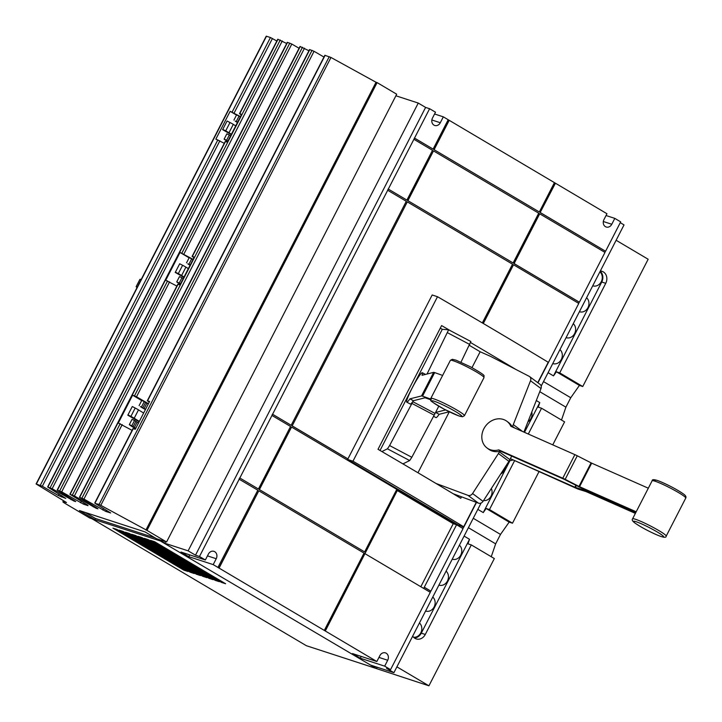<?xml version="1.0" encoding="UTF-8"?>
<svg xmlns="http://www.w3.org/2000/svg" width="722" height="722" viewBox="0 0 722 722"><rect width="100%" height="100%" fill="white"/><g stroke="black" fill="none" stroke-linecap="round" stroke-linejoin="round"><path stroke-width="1.08" d="M634.891 513.189L586.192 491.646L578.367 489.173A5.325 0.523 27.2 0 1 576.562 488.46L510.905 458.912L574.902 487.233L582.735 489.706A5.325 0.523 27.2 0 1 584.54 490.418L635.071 512.773M647.697 487.937L591.679 463.154L577.275 455.79A5.325 0.523 -152.8 0 0 574.874 454.643L510.878 426.323A16.642 14.25 126.6 0 0 506.88 421.269L508.532 422.496A16.642 14.25 126.6 0 1 512.223 426.901A16.642 14.25 126.6 0 1 512.232 426.919M506.88 421.269A16.642 14.25 126.6 0 0 504.525 419.897A16.642 14.25 126.6 0 0 484.615 427.433A16.642 14.25 126.6 0 0 487.025 447.974A16.642 14.25 126.6 0 0 489.381 449.355A16.642 14.25 126.6 0 0 498.767 449.887L562.763 478.208A5.325 0.523 27.2 0 1 565.164 479.354L579.567 486.718L635.613 511.519M635.432 511.934L581.228 487.955A5.325 0.523 27.2 0 1 578.836 486.808L564.423 479.435L500.418 451.115A16.642 14.25 126.6 0 1 499.678 451.304A16.642 14.25 126.6 0 1 491.041 450.582A16.642 14.25 126.6 0 1 488.677 449.21L487.025 447.974M509.308 460.69A16.642 14.25 -53.4 0 0 512.566 460.14M441.647 375.079L434.662 372.588A5.325 0.523 -152.8 0 0 433.651 372.353L422.018 375.296A16.642 1.841 117.8 0 0 422.298 372.723L425.502 374.42M422.298 372.723A16.642 1.841 117.8 0 0 422.099 372.714A16.642 1.841 117.8 0 0 412.524 387.317A16.642 1.841 117.8 0 0 406.757 402.154A16.642 1.841 117.8 0 0 406.955 402.172A16.642 1.841 117.8 0 0 409.906 398.86L421.54 395.927A5.325 0.523 27.2 0 1 422.55 396.161L430.655 399.04M430.709 399.762L425.05 397.777L413.417 400.719A16.642 1.841 117.8 0 1 413.101 401.161A16.642 1.841 117.8 0 1 410.466 404.022A16.642 1.841 117.8 0 1 410.267 404.013L406.757 402.154M402.93 463.885L409.681 460.555L411.82 457.288L434.157 415.168A16.904 1.868 -62.2 0 0 435.059 413.435L435.339 412.894A16.642 1.841 -62.2 0 0 435.646 412.452L439.156 414.302L449.255 411.757M435.646 412.452L445.627 409.934M433.552 416.305L436.016 417.605A16.642 1.841 -62.2 0 0 436.214 417.614A16.642 1.841 -62.2 0 0 439.156 414.302M498.767 449.887L500.418 451.115M453.172 493.731L478.469 503.153A3.998 3.42 -53.4 0 0 483.036 501.339L508.911 461.331A16.904 14.476 -53.4 0 0 509.885 459.643L511.699 456.114M510.165 459.102A16.642 14.25 -53.4 0 0 510.905 458.912M409.906 398.86L413.417 400.719M435.339 412.894L438.786 406.179M523.901 432.081L541.004 388.544A3.998 3.42 -53.4 0 0 540.056 384.366L529.569 376.568A3.998 3.42 126.6 0 1 530.517 380.756L513.297 424.599A16.904 14.476 126.6 0 1 512.503 426.359L512.223 426.901M471.998 367.633L480.157 351.758L490.527 356.343L529.163 376.315A3.998 3.42 126.6 0 1 529.569 376.568M499.678 451.304L499.398 451.846A16.904 14.476 126.6 0 1 498.433 453.533L472.558 493.541A3.998 3.42 126.6 0 1 467.982 495.355L435.926 483.424M460.988 362.182L470.879 341.515L448.66 329.792M380.034 450.474L442.288 329.331L448.642 329.783L427.027 374.032M413.101 401.161L412.822 401.703A16.904 1.868 117.8 0 1 411.928 403.427L389.591 445.555L387.443 448.813L381.893 451.557M417.975 472.757L449.31 411.784M469.363 345.36L480.157 351.758M440.285 328.149L442.288 329.331M461.52 496.844L460.771 498.297A1063.804 104.582 -152.8 0 0 378.021 449.301L441.611 325.577A1063.804 104.582 27.2 0 1 450.456 330.739M470.645 342.589A1063.804 104.582 27.2 0 1 515.598 369.303M352.968 461.214L347.625 459.472L432.171 294.973L437.505 296.715L352.968 461.214A1063.804 104.582 27.2 0 1 463.695 526.771L458.353 525.038L347.625 459.472M513.134 262.979L538.72 213.189L433.498 150.889L407.912 200.68L513.134 262.979L407.912 200.68M364.646 551.906L396.784 489.363L291.562 427.063L259.424 489.597L364.646 551.906L259.424 489.597M537.755 382.66L548.233 362.273A1063.804 104.582 -152.8 0 0 437.505 296.715M463.695 526.771L476.258 502.332M482.332 322.914L512.521 264.18L407.298 201.88L292.184 425.863L347.932 458.876M397.28 490.545L453.236 523.676L420.836 586.733M453.236 523.676L456.575 524.768L423.67 588.412M235.724 125.863L233.296 124.365A6.345 0.623 -152.8 0 0 229.993 122.514L227.078 121.007L222.773 129.391L225.688 130.899A6.345 0.623 27.2 0 1 228.991 132.749L231.419 134.238M227.078 121.007L222.773 129.391M231.239 134.59L222.566 129.626M188.343 268.62L185.915 267.131A6.345 0.623 -152.8 0 0 182.612 265.281L179.697 263.774L175.392 272.149L178.307 273.656A6.345 0.623 27.2 0 1 181.61 275.506L184.029 277.004M179.697 263.774L175.392 272.149M183.857 277.347L175.184 272.393M143.642 413.047L138.498 409.879A6.345 0.623 -152.8 0 0 135.195 408.029L132.279 406.522L127.975 414.897L130.89 416.404A6.345 0.623 27.2 0 1 134.193 418.255L139.337 421.422M132.279 406.522L127.975 414.897M139.156 421.774L127.767 415.141M606.047 215.526L614.801 218.378L611.778 224.271A5.325 4.522 -72 0 1 606.209 227.015A5.325 4.522 -72 0 1 603.935 219.623L606.967 213.739L555.426 183.217L540.164 212.53L605.424 251.166L604.828 252.33M440.303 122.731A5.325 4.522 -72 0 1 434.734 125.475A5.325 4.522 -72 0 1 432.46 118.092L435.492 112.199L429.608 108.724L414.518 138.082L433.119 149.102L448.209 119.735L443.326 116.847L440.303 122.731L431.846 119.978M424.265 587.248L430.736 591.083L430.132 592.239M424.437 587.302L430.736 591.083M430.899 591.137L463.046 528.594L456.575 524.768M537.962 382.813L578.773 303.411L513.513 264.766L483.325 323.501M461.286 525.995L463.659 527.394L476.493 502.413M539.722 213.775L514.127 263.575L579.387 302.211L604.982 252.42L539.551 213.721L513.956 263.512L579.215 302.157L578.62 303.321M406.91 200.093L432.505 150.293L413.905 139.283L388.31 189.074L406.91 200.093L388.31 189.074M291.183 425.276L406.296 201.285L387.696 190.274L272.582 414.257L291.183 425.276L272.582 414.257M258.431 489.011L290.569 426.467L271.968 415.457L239.83 478L258.431 489.011L239.83 478M208.387 554.09A5.325 4.522 -72 0 1 213.956 551.346A5.325 4.522 -72 0 1 216.23 558.729L213.198 564.622L188.803 556.671L180.969 552.032L205.364 559.974L208.387 554.09M407.74 200.626L433.498 150.889M259.252 489.543L291.562 427.063M218.91 568.043L258.81 490.798L219.082 568.097L217.918 567.456L257.817 490.211L239.045 479.137L239.659 477.946M219.082 568.097L324.304 630.405L364.032 553.097L258.81 490.798M271.968 415.457L272.411 414.202M387.696 190.274L388.147 189.02M413.905 139.283L414.518 138.082M414.347 138.028L433.119 149.102M434.112 149.689L539.334 211.988L554.433 182.63L449.21 120.321L434.112 149.689L539.334 211.988M540.336 212.584L605.424 251.166M483.18 323.411L513.513 264.766M292.184 425.863L407.298 201.88M292.013 425.809L347.914 458.912M461.114 525.932L463.488 527.34L462.892 528.504M456.403 524.713L397.614 489.895L325.297 630.992L324.304 630.405M325.297 630.992L376.839 661.514L379.871 655.621A5.325 4.522 -72 0 1 385.44 652.878A5.325 4.522 -72 0 1 387.705 660.26L384.682 666.153L390.557 669.637L430.285 592.329L365.025 553.693M425.601 611.011A7.987 6.787 108 0 0 425.754 611.065A7.987 6.787 108 0 0 434.157 606.868A7.987 6.787 108 0 0 432.767 597.058M438.922 585.091A7.987 6.787 108 0 0 439.084 585.145A7.987 6.787 108 0 0 447.478 580.939A7.987 6.787 108 0 0 446.088 571.138M452.243 559.162A7.987 6.787 108 0 0 452.405 559.216A7.987 6.787 108 0 0 460.798 555.019A7.987 6.787 108 0 0 459.418 545.209M413.571 637.237A7.987 6.787 108 0 0 421.116 632.165A7.987 6.787 108 0 0 419.446 622.978M483.569 500.517A7.987 6.787 108 0 0 490.581 496.971A7.987 6.787 108 0 0 491.33 488.514M527.953 421.783A7.987 6.787 108 0 0 531.771 412.054M500.761 473.939A7.987 6.787 108 0 0 505.355 466.827M566.093 337.634A7.987 6.787 108 0 0 566.256 337.688A7.987 6.787 108 0 0 574.658 333.483A7.987 6.787 108 0 0 573.268 323.682M579.414 311.705A7.987 6.787 108 0 0 579.576 311.76A7.987 6.787 108 0 0 587.979 307.563A7.987 6.787 108 0 0 586.589 297.753M592.744 285.786A7.987 6.787 108 0 0 592.897 285.84A7.987 6.787 108 0 0 601.3 281.634A7.987 6.787 108 0 0 599.91 271.833M552.772 363.554A7.987 6.787 108 0 0 552.935 363.608A7.987 6.787 108 0 0 561.328 359.412A7.987 6.787 108 0 0 559.947 349.601M237.448 122.514A6.345 0.623 27.2 0 1 235.182 121.061L237.628 122.144M240.336 116.874L236.617 114.825L233.91 120.087M236.41 121.206L239.117 115.944M227.665 141.548A6.345 0.623 27.2 0 1 225.399 140.095L224.127 139.129L226.834 133.859L229.334 134.978L226.627 140.239L227.845 141.178M224.127 139.129L226.627 140.239M230.553 135.907L229.334 134.978M190.057 265.272A6.345 0.623 27.2 0 1 187.801 263.819L190.247 264.902M192.954 259.64L189.236 257.583L186.529 262.853M189.029 263.972L191.736 258.702M180.274 284.306A6.345 0.623 27.2 0 1 178.018 282.862L176.746 281.887L179.453 276.616L181.953 277.735L179.246 283.006L180.464 283.945M176.746 281.887L179.246 283.006M183.171 278.674L181.953 277.735M145.411 409.6L142.884 408.156A6.345 0.623 27.2 0 1 140.384 406.576L145.564 409.302M148.272 404.04L141.819 400.331L139.111 405.602M141.611 406.721L144.319 401.45M135.628 428.642L133.101 427.198A6.345 0.623 27.2 0 1 130.601 425.61L129.328 424.635L132.036 419.365L134.536 420.484L131.828 425.754L135.781 428.345M129.328 424.635L131.828 425.754M138.489 423.074L134.536 420.484M605.596 251.22L620.685 221.862L614.801 218.378M554.415 182.666L555.426 183.217M555.254 183.162L540.164 212.53M448.191 119.771L449.21 120.321M449.039 120.267L433.949 149.635M434.572 113.995L443.326 116.847M390.557 669.637L386.55 668.328L393.905 672.678L481.096 503.017M541.193 386.089L624.025 224.903L620.261 222.674M393.905 672.678L370.612 665.097L376.487 668.572L377.182 667.236M165.645 541.69L164.833 543.251L188.126 550.841L195.481 555.191L425.601 107.416L418.255 103.066L188.126 550.841M418.255 103.066L395.891 95.782M429.608 108.724L425.601 107.416M239.208 479.191L199.48 556.5L195.481 555.191M188.803 556.671L189.724 554.884M213.198 564.622L218.089 567.51M199.48 556.5L205.364 559.974M364.854 553.639L325.126 630.938M384.682 666.153L360.287 658.211L352.444 653.563L376.839 661.514M360.287 658.211L361.208 656.415M464.102 536.085L469.526 539.289L467.973 543.828L471.304 544.911L425.285 634.467A8.655 7.355 -72 0 1 416.233 638.925A8.655 7.355 -72 0 1 412.695 636.118M414.347 637.932A8.655 7.355 108 0 0 421.278 633.167L469.526 539.289M509.949 460.636L483.253 512.584L477.829 509.371M536.293 400.539L539.776 402.605L524.488 432.343M514.443 460.979L489.471 509.561L486.141 508.478L483.253 512.584M539.776 402.605L538.215 407.136L541.554 408.228L528.296 434.03M600.334 271.012A8.655 7.355 -72 0 1 602.058 271.319A8.655 7.355 -72 0 1 605.749 283.322L559.721 372.877L556.391 371.785L553.503 375.891L548.079 372.687M553.503 375.891L601.742 282.013A8.655 7.355 108 0 0 600.217 271.237M159.075 539.551L164.833 543.251M158.957 539.776L157.667 539.09M376.487 668.572L157.558 539.316M225.625 583.746L221.474 582.392L150.546 540.39L154.689 541.744L225.625 583.746M222.809 582.076L221.474 582.392M219.353 581.697L215.201 580.353L144.274 538.35L148.416 539.704L219.353 581.697M216.537 580.037L215.201 580.353M213.08 579.658L208.929 578.304L138.001 536.311L142.144 537.655L213.08 579.658M210.264 577.988L208.929 578.304M206.808 577.618L202.656 576.264L131.729 534.262L135.871 535.616L206.808 577.618M203.992 575.948L202.656 576.264M200.535 575.569L196.384 574.225L125.447 532.222L129.599 533.576L200.535 575.569M197.72 573.9L196.384 574.225M194.263 573.53L190.112 572.176L119.175 530.174L123.327 531.527L194.263 573.53M191.447 571.86L190.112 572.176M187.991 571.49L183.839 570.136L112.903 528.134L117.054 529.488L187.991 571.49M185.175 569.82L183.839 570.136M91.902 518.721L306.381 645.712L374.98 668.058M396.901 666.848L428.931 685.81L494.335 558.548L471.304 544.911M468.407 527.71L495.653 543.846L491.249 556.725M473.253 518.288L500.499 534.424L495.653 543.846M486.141 508.478L509.163 522.114L500.499 534.424M489.471 509.561L512.503 523.197L509.163 522.114M512.503 523.197L538.919 471.809M552.763 444.851L564.586 421.865L541.554 408.228M539.776 391.685L565.904 407.163L561.499 420.033M543.504 381.595L570.75 397.732L565.904 407.163M556.391 371.785L579.414 385.422L570.75 397.732M559.721 372.877L582.753 386.514L579.414 385.422M582.753 386.514L648.157 259.243L616.128 240.282M160.365 540.977L94.844 519.678L95.448 518.477L155.266 537.953M428.931 685.81L356.145 661.921M224.262 143.308L215.851 139.147L230.156 111.314L236.491 115.069M241.356 114.897L239.496 113.67L241.653 114.329L227.349 142.162L225.192 141.512L47.634 486.989L52.146 488.722L73.987 501.086L75.729 501.582L74.871 500.906L57.182 490.103L61.695 491.826L83.526 504.191L88.039 505.662L87.57 505.048L69.881 494.236L74.393 495.96L96.225 508.324L97.975 508.82L97.118 508.153L79.42 497.341L83.932 499.073L105.773 511.438L110.674 512.963L95.304 503.505L99.113 504.434L146.972 530.39L166.574 541.987L156.584 538.738L145.131 531.952L79.447 510.562L94.844 519.678L89.754 518.026L64.763 503.225A4.801 0.469 27.2 0 1 62.895 501.817A4.801 0.469 27.2 0 1 63.635 501.916L66.505 502.521L36.1 483.966L42.327 486.249L58.283 495.509L65.792 498.415L47.634 486.989M230.156 111.314L240.489 116.594M176.863 286.065L165.717 280.28L180.022 252.447L189.11 257.826M193.974 257.664L192.097 256.427L194.263 257.086L179.958 284.919L177.792 284.26L69.881 494.236M180.022 252.447L193.099 259.351M132.099 430.357L118.3 423.038L132.604 395.196L141.692 400.575M149.283 402.064L147.306 400.764L149.589 401.459L135.285 429.292L133.001 428.597L94.735 503.063M132.604 395.196L136.503 396.775L148.443 403.697M85.304 512.476L95.448 518.477M147.306 400.764L324.864 55.287L330.974 57.471L376.036 82.263L145.916 530.038M79.42 497.341L309.548 49.565L314.061 51.298L323.961 57.038M192.097 256.427L300.009 46.461L308.944 50.757M57.182 490.103L287.311 42.318L291.814 44.051L299.079 48.266M239.496 113.67L277.762 39.214L286.697 43.51M36.1 483.966L266.228 36.19L270.443 37.517L276.833 41.019M376.036 82.263L377.101 82.606L146.972 530.39M377.101 82.606L396.703 94.212L166.574 541.987M137 287.627L136.124 286.706L139.878 279.396L141.322 279.224M138.877 283.99A1.859 0.966 120.6 0 1 139.445 282.871M661.893 534.993A16.913 1.661 27.2 0 1 655.567 534.307A16.913 1.661 27.2 0 1 635.225 523.188A16.913 1.661 27.2 0 1 641.542 523.874A16.913 1.661 27.2 0 1 661.893 534.993M683.084 493.749A16.913 1.661 -152.8 0 0 663.401 482.928A16.913 1.661 -152.8 0 0 655.802 481.466M685.756 498.063A18.898 1.859 -152.8 0 0 683.833 496.032A18.898 1.859 -152.8 0 0 665.395 485.599A18.898 1.859 -152.8 0 0 652.128 480.789L632.553 518.874A18.898 1.859 27.2 0 1 645.676 523.585A18.898 1.859 27.2 0 1 664.276 534.09A18.898 1.859 27.2 0 1 666.18 536.157L685.756 498.063C686.432 496.871 685.638 495.491 683.364 493.911C676.649 489.345 668.644 485.112 659.339 481.186C654.448 479.327 652.047 479.191 652.128 480.789M449.219 408.038A16.913 1.661 27.2 0 1 461.665 416.504A16.913 1.661 27.2 0 1 444.373 409.266A16.913 1.661 27.2 0 1 431.927 400.8A16.913 1.661 27.2 0 1 449.219 408.038M483.993 377.624A18.898 1.859 -152.8 0 0 469.887 368.319A18.898 1.859 -152.8 0 0 450.375 360.35L430.799 398.436A18.898 1.859 27.2 0 1 450.329 406.378A18.898 1.859 27.2 0 1 464.417 415.719L483.993 377.624C482.982 375.178 488.839 377.272 470.446 366.803L455.961 360.152L452.324 359.312L450.375 360.35M584.955 489.606L584.54 490.418M583.186 488.821L582.735 489.706M576.327 485.518L575.353 487.404M562.763 478.208L574.874 454.643M565.164 479.354L577.275 455.79M578.972 486.438L591.083 462.865M579.567 486.718L591.679 463.154M575.894 485.301L574.902 487.233M421.54 395.927L433.651 372.353M422.55 396.161L434.662 372.588M530.517 380.756L541.004 388.544M513.297 424.599L522.593 431.503M512.503 426.359L514.768 428.047M499.398 451.846L509.885 459.643M498.433 453.533L508.911 461.331M472.558 493.541L483.036 501.339M467.982 495.355L478.469 503.153M447.559 332.761L469.787 344.502M412.822 401.703L435.059 413.435M411.928 403.427L434.157 415.168M389.591 445.555L411.82 457.288M387.443 448.813L409.681 460.555M233.296 124.365L228.991 132.749M229.993 122.514L225.688 130.899M185.915 267.131L181.61 275.506M182.612 265.281L178.307 273.656M138.498 409.879L134.193 418.255M135.195 408.029L130.89 416.404M611.778 224.271L603.321 221.519M216.23 558.729L207.467 555.877M387.705 660.26L378.951 657.408M144.147 408.499L146.855 403.228M142.875 407.686L145.582 402.425M133.092 426.729L135.799 421.458M134.364 427.532L137.072 422.271M605.749 283.322L601.742 282.013M425.285 634.467L421.278 633.167M325.117 55.323L147.568 400.8M314.061 51.298L136.503 396.775M312.057 50.332L134.5 395.818M300.262 46.497L192.35 256.463M291.814 44.051L183.911 254.018M289.811 43.094L181.908 253.061M278.024 39.25L239.758 113.706M272.447 38.474L234.181 112.93M270.443 37.517L232.177 111.973M64.068 501.077L63.635 501.916M266.481 36.226L36.362 484.002M217.873 139.806L40.324 485.292M219.876 140.772L42.327 486.249M59.051 494.001L58.283 495.509M61.911 495.734L61.289 496.944M225.454 141.548L47.896 487.025M280.271 39.981L50.143 487.756M282.275 40.946L52.146 488.722M71.406 498.812L70.982 499.642M74.267 500.545L73.987 501.086M287.564 42.354L57.444 490.139M167.594 280.894L59.691 490.87M169.598 281.86L61.695 491.826M81.297 501.248L80.521 502.747M84.158 502.972L83.526 504.191M178.045 284.297L70.142 494.272M302.509 47.228L72.39 495.003M304.513 48.184L74.393 495.96M93.652 506.059L93.219 506.889M96.504 507.783L96.225 508.324M309.81 49.601L79.682 497.377M120.195 423.652L81.929 498.108M122.198 424.608L83.932 499.073M103.544 508.496L102.768 509.994M106.396 510.219L105.773 511.438M133.263 428.633L94.997 503.099M329.241 56.659L99.113 504.434M330.974 57.471L100.845 505.247M632.553 518.874C631.741 519.885 632.535 521.266 634.945 523.026C641.659 527.592 649.665 531.834 658.969 535.751C663.861 537.61 666.262 537.746 666.18 536.157M430.799 398.436C432.884 401.874 424.175 397.434 444.355 409.266L458.831 415.917L462.468 416.747L464.417 415.719M448.642 329.783L470.879 341.515M63.464 500.716L62.895 501.817"/></g></svg>
